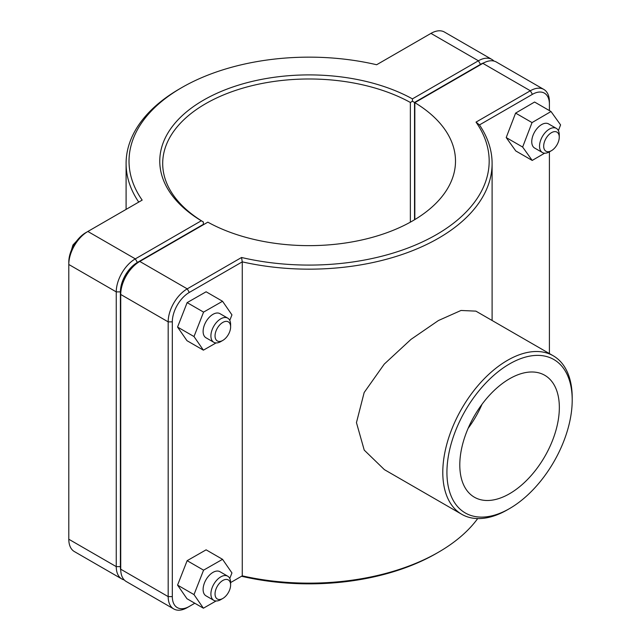 <?xml version="1.0" encoding="UTF-8"?>
<svg xmlns="http://www.w3.org/2000/svg" width="641" height="641" viewBox="0 0 641 641"><rect width="100%" height="100%" fill="white"/><g stroke="black" fill="none" stroke-linecap="round" stroke-linejoin="round"><path stroke-width="0.96" d="M477.697 518.569A183.006 105.653 180 0 1 438.5 552.197A183.006 105.653 180 0 1 242.258 575.85L230.616 582.573A13.942 8.053 -60 0 0 227.731 576.187L219.943 571.692A13.942 8.053 120 0 0 206.001 579.736A13.942 8.053 120 0 0 206.001 595.842L213.79 600.337A13.942 8.053 -60 0 1 213.79 584.239A13.942 8.053 -60 0 1 227.731 576.187M241.553 257.49L242.258 261.865A183.006 105.653 0 0 0 492.104 163.511A183.006 105.653 0 0 0 479.46 124.923L532.407 94.347A24.029 13.87 -60 0 1 549.401 104.154L549.401 101.767A26.954 15.56 120 0 0 543.816 89.428A26.954 15.56 120 0 0 530.339 90.766L476.023 122.119A180.073 103.962 180 0 1 436.433 234.63A180.073 103.962 180 0 1 241.553 257.49L187.236 288.851A26.954 15.56 120 0 0 168.174 321.862L168.174 596.611A26.954 15.56 120 0 0 173.759 608.95A26.954 15.56 120 0 0 187.236 607.612L189.311 606.418A24.029 13.87 -60 0 1 172.317 596.611L172.317 321.862A24.029 13.87 -60 0 1 189.311 292.432L242.258 261.865L242.258 575.85L241.553 576.259A180.073 103.962 0 0 0 436.433 553.399L438.5 552.197M553.255 355.795L475.894 311.133L461.007 310.468L438.428 320.532L410.985 339.385L384.255 364.112L364.152 392.54L356.452 422.635L364.232 450.118L384.384 469.637L461.744 514.298A91.511 52.834 120 0 0 507.496 509.763L509.571 508.569A88.578 51.144 -60 0 1 446.929 472.401A88.578 51.144 -60 0 1 509.571 363.912A88.578 51.144 -60 0 1 572.205 400.08L572.205 397.684A91.511 52.834 120 0 0 553.255 355.795A91.511 52.834 120 0 0 461.744 408.629A91.511 52.834 120 0 0 461.744 514.298M222.828 340.403L220.76 341.597A13.942 8.053 -60 0 1 213.79 342.286A13.942 8.053 -60 0 1 213.79 326.189A13.942 8.053 -60 0 1 227.731 318.136A13.942 8.053 -60 0 1 230.616 324.522L230.616 326.91A11.017 6.362 120 0 0 222.828 322.415A11.017 6.362 120 0 0 215.039 335.908A11.017 6.362 120 0 0 222.828 340.403A11.017 6.362 120 0 0 230.616 326.91M227.731 318.136L219.943 313.641A13.942 8.053 120 0 0 206.001 321.694A13.942 8.053 120 0 0 206.001 337.791L213.79 342.286M216.049 342.935L203.397 350.162L186.964 340.675L177.565 327.062L187.14 302.624L206.114 291.783L222.547 301.27L231.946 314.875L229.774 320.404M187.14 302.624L203.574 312.111L222.547 301.27M177.565 327.062L193.999 336.549L203.574 312.111M203.397 350.162L193.999 336.549M559.256 137.174A11.017 6.362 -60 0 1 551.468 150.667A11.017 6.362 -60 0 1 543.68 146.164A11.017 6.362 -60 0 1 551.468 132.679A11.017 6.362 -60 0 1 559.256 137.174L559.256 134.778A13.942 8.053 120 0 0 556.372 128.4A13.942 8.053 120 0 0 545.627 132.134A13.942 8.053 120 0 0 539.538 146.164A13.942 8.053 120 0 0 542.43 152.55A13.942 8.053 120 0 0 549.401 151.861L549.401 353.576M542.43 152.55L534.642 148.055A13.942 8.053 -60 0 1 531.75 141.669A13.942 8.053 -60 0 1 537.839 127.639A13.942 8.053 -60 0 1 548.584 123.905L556.372 128.4M532.214 160.434L515.781 150.947L506.206 137.559L515.604 113.104L532.038 122.591L522.639 147.045L532.214 160.434L544.626 153.191M506.206 137.559L522.639 147.045M515.604 113.104L534.578 102.031L551.012 111.518L532.038 122.591M558.391 130.612L560.587 124.907L551.012 111.518M222.828 598.454A11.017 6.362 120 0 0 230.616 584.961A11.017 6.362 120 0 0 222.828 580.466A11.017 6.362 120 0 0 215.039 593.951A11.017 6.362 120 0 0 222.828 598.454L220.76 599.647A13.942 8.053 -60 0 1 213.79 600.337M230.616 584.961L230.616 582.573M216.049 600.986L203.397 608.205L186.964 598.718L177.565 585.113L187.14 560.675L206.114 549.834L222.547 559.321L231.946 572.926L229.774 578.454M187.14 560.675L203.574 570.161L222.547 559.321M177.565 585.113L193.999 594.6L203.574 570.161M203.397 608.205L193.999 594.6M120.748 570.434A24.029 13.87 -60 0 1 120.396 566.628L120.396 291.887A24.029 13.87 -60 0 1 137.382 262.457L203.341 224.374L203.357 221.986L201.298 220.776L135.315 258.868A26.954 15.56 120 0 0 116.253 291.887L116.253 566.628A26.954 15.56 120 0 0 121.838 578.975A26.954 15.56 120 0 0 124.258 579.937M121.838 578.975L74.38 551.572A26.954 15.56 -60 0 1 68.795 539.233L68.795 264.485A26.954 15.56 -60 0 1 87.857 231.473L142.174 200.112A180.073 103.962 180 0 1 181.764 87.601A180.073 103.962 180 0 1 376.644 64.741L430.96 33.388A26.954 15.56 -60 0 1 444.437 32.05L491.887 59.445A26.954 15.56 120 0 0 478.41 60.783L412.427 98.874A149.329 86.215 0 0 0 203.501 100.156A149.329 86.215 0 0 0 201.298 220.776M203.341 224.374L203.365 221.97A146.404 84.524 180 0 1 162.694 163.511A146.404 84.524 180 0 1 251.617 85.774A146.404 84.524 180 0 1 410.36 102.464L412.451 101.262L414.527 102.448L480.486 64.372A24.029 13.87 -60 0 1 483.955 62.778M412.427 98.874L412.451 101.262M493.939 61.063A26.954 15.56 120 0 0 491.887 59.445M410.36 102.464L410.36 222.163M414.527 219.767L414.527 102.448M181.764 87.601L179.696 88.803A183.006 105.653 0 0 0 126.093 163.511A183.006 105.653 0 0 0 138.736 202.091M137.382 262.457L135.315 258.868L87.857 231.473L85.79 232.667A24.029 13.87 120 0 0 68.795 262.097L68.795 264.485L116.253 291.887L120.396 291.887M189.311 292.432L187.236 288.851L139.786 261.448L137.711 262.65L139.786 261.448A26.954 15.56 -60 0 1 139.786 261.448L137.711 262.65A24.029 13.87 120 0 0 120.724 292.072L120.724 294.467A26.954 15.56 -60 0 1 139.778 261.448L207.836 222.163A146.404 84.524 180 0 0 366.58 238.853A146.404 84.524 180 0 0 455.503 161.115A146.404 84.524 180 0 0 414.831 102.656L482.881 63.363A26.954 15.56 -60 0 1 496.358 62.025L543.816 89.428M173.759 608.95L126.301 581.555A26.954 15.56 -60 0 1 120.724 569.208L120.724 294.467L168.174 321.862L172.317 321.862M414.831 219.583L414.831 102.656M476.023 122.119L479.46 124.923M194.8 603.245L187.236 607.612M549.401 104.154L549.401 110.589M459.797 464.981A70.39 40.639 -60 0 1 490.517 394.135A70.39 40.639 -60 0 1 544.762 375.281A70.39 40.639 -60 0 1 544.762 456.56A70.39 40.639 -60 0 1 474.372 497.2A70.39 40.639 -60 0 1 459.797 464.981M481.992 404.319A70.39 40.639 -60 0 1 468.13 428.316M572.205 400.08A88.578 51.144 -60 0 1 509.571 508.569M120.396 566.628L116.253 566.628L68.795 539.233M430.96 33.388L478.41 60.783L480.486 64.372M85.79 232.667L87.857 231.473L85.79 232.667M482.881 63.363L530.339 90.766L532.407 94.347M172.317 596.611L168.174 596.611L120.724 569.208M492.104 320.492L492.104 163.511M69.236 257.418L72.962 244.99L81.952 235.383M551.468 150.667L549.401 151.861M126.093 209.399L126.093 163.511"/></g></svg>
